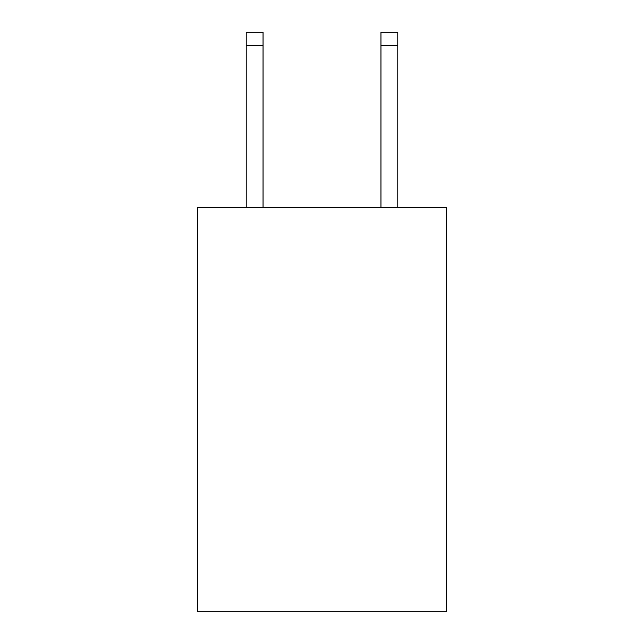 <?xml version="1.0" encoding="UTF-8"?>
<svg xmlns="http://www.w3.org/2000/svg" width="644" height="644" viewBox="0 0 644 644"><rect width="100%" height="100%" fill="white"/><g stroke="black" fill="none" stroke-linecap="round" stroke-linejoin="round"><path stroke-width="0.97" d="M446.654 207.521L446.654 611.8L197.346 611.8L197.346 207.521L446.654 207.521M263.042 207.521L263.042 45.676L246.201 45.676L246.201 32.2L263.042 32.2L263.042 45.676M246.201 207.521L246.201 45.676M397.799 207.521L397.799 32.2L380.958 32.2L380.958 207.521M380.958 45.676L397.799 45.676"/></g></svg>
